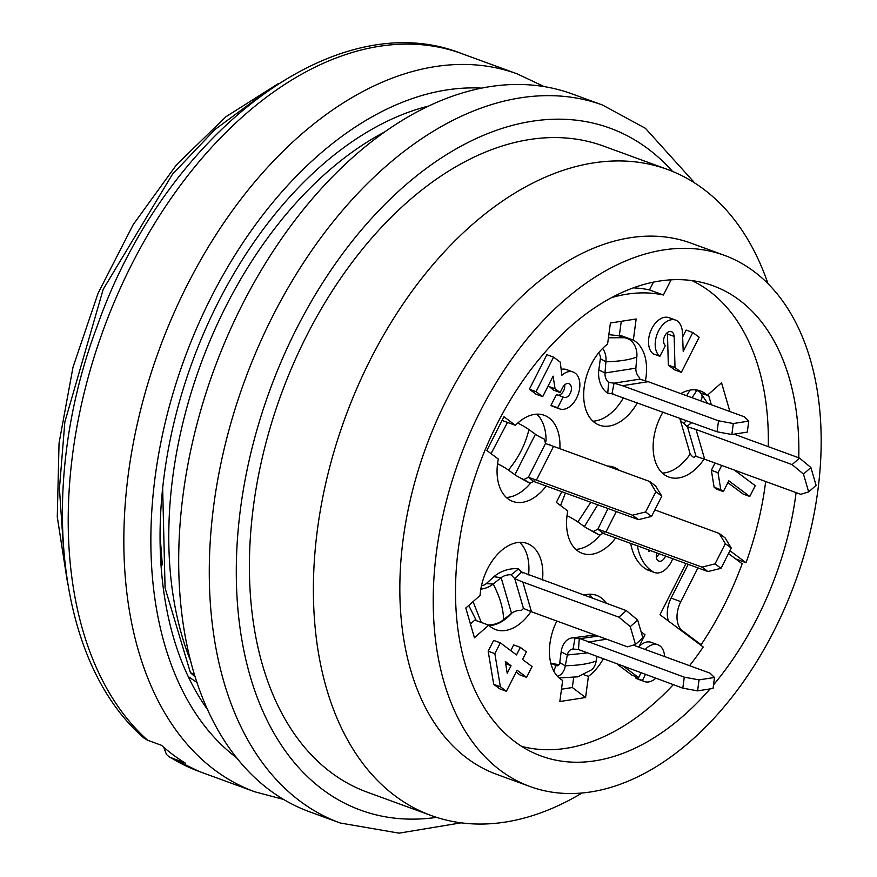 <?xml version="1.0" encoding="UTF-8"?>
<svg xmlns="http://www.w3.org/2000/svg" width="877" height="877" viewBox="0 0 877 877"><rect width="100%" height="100%" fill="white"/><g stroke="black" fill="none" stroke-linecap="round" stroke-linejoin="round"><path stroke-width="1.32" d="M163.758 747.292L166.455 754.428L169.414 757.07L185.354 763.133A382.186 241.57 110.1 0 1 161.532 745.329L147.632 740.254L143.981 738.072M428.25 106.139A349.704 221.037 110.1 0 0 192.26 362.058A349.704 221.037 110.1 0 0 207.739 709.833M160.085 535.891L162.333 564.865M197.04 682.492L188.248 676.584M195.242 676.945L190.441 672.703L194.387 674.15M602.543 105.043A382.186 241.57 -69.9 0 0 244.508 381.144A382.186 241.57 -69.9 0 0 340.287 823.021L309.691 811.839A382.186 241.57 -69.9 0 1 213.911 369.973A382.186 241.57 -69.9 0 1 571.947 93.861L602.543 105.043L645.406 128.316L694.814 183.052M581.955 793.06A343.97 217.419 -69.9 0 1 431.298 815.566L367.31 792.205A343.97 217.419 -69.9 0 1 281.111 394.518A343.97 217.419 -69.9 0 1 603.343 146.02L667.331 169.393A343.97 217.419 -69.9 0 1 703.299 188.939A343.97 217.419 -69.9 0 1 768.011 283.72M431.298 815.566A343.97 217.419 -69.9 0 1 345.089 417.89A343.97 217.419 -69.9 0 1 667.331 169.393M530.168 786.581L496.788 774.391A282.822 178.765 -69.9 0 1 425.904 447.402A282.822 178.765 -69.9 0 1 690.857 243.082L724.238 255.284A282.822 178.765 -69.9 0 1 753.814 271.355A282.822 178.765 -69.9 0 1 785.299 606.851A282.822 178.765 -69.9 0 1 530.168 786.581A282.822 178.765 -69.9 0 1 459.285 459.603A282.822 178.765 -69.9 0 1 724.238 255.284M710.052 688.927A250.329 158.233 -69.9 0 1 541.306 756.073A250.329 158.233 -69.9 0 1 478.579 466.641A250.329 158.233 -69.9 0 1 713.089 285.792A250.329 158.233 -69.9 0 1 739.278 300.022A250.329 158.233 -69.9 0 1 798.772 457.794M796.097 492.622A250.329 158.233 -69.9 0 1 713.516 684.86M728.513 553.562L742.172 563.768A250.329 158.233 -69.9 0 1 701.107 644.705L699.188 644.014M701.107 644.705L682.47 630.782A22.934 14.492 -69.9 0 1 680.826 601.644L697.939 567.901M668.471 621.059A22.934 14.492 -69.9 0 1 671.091 598.092L688.204 564.339M653.464 282.087L649.495 289.925A225.488 142.523 110.1 0 0 633.128 287.875M190.441 672.703L165.073 588.007L162.662 488.412M190.824 661.455A343.97 217.419 -69.9 0 1 384.137 132.23M260.513 95.867L214.942 129.555L172.451 174.271L103.212 289.289L64.854 421.98L59.439 488.588L63.703 551.162M67.781 584.411L57.279 516.948L59.044 443.126L72.999 367.2L98.114 293.17L133.216 224.589L176.54 164.755L225.904 116.751L278.404 83.567M611.357 297.687A225.488 142.523 -69.9 0 1 663.396 295.001L649.495 289.925M663.396 295.001L671.124 279.785M689.563 665.676A248.421 157.027 -69.9 0 0 703.222 647.018L659.975 614.711L685.946 563.516M735.737 558.956L745.998 562.705L729.96 550.712M673.295 684.674A248.421 157.027 -69.9 0 1 521.76 746.415M691.931 280.574A248.421 157.027 -69.9 0 1 768.274 446.656M765.687 481.506A248.421 157.027 -69.9 0 1 745.998 562.705M561.159 369.425A19.634 12.41 -69.9 0 1 566.454 369.568L573.13 372.012A19.634 12.41 110.1 0 0 561.883 375.257L560.239 362.113L553.562 357.125L536.044 391.668L542.71 396.645L553.113 376.145L555.042 388.741L560.129 392.545L562.585 387.689A7.334 4.637 -69.9 0 1 568.921 383.644A7.334 4.637 -69.9 0 1 570.763 392.129A7.334 4.637 -69.9 0 1 563.878 397.424A7.334 4.637 -69.9 0 1 563.111 397.007L557.64 407.805A19.634 12.41 110.1 0 0 559.658 408.89A19.634 12.41 110.1 0 0 578.053 394.705A19.634 12.41 110.1 0 0 573.13 372.012M559.658 408.89L552.981 406.457A19.634 12.41 -69.9 0 1 550.964 405.36L556.435 394.573L563.111 397.007M558.057 395.165A7.334 4.637 110.1 0 0 564.678 384.882M560.129 392.545L553.453 390.101L548.268 385.694M542.71 396.645L536.033 394.212L529.368 389.224L546.886 354.692L553.562 357.125M506.402 691.284L499.726 688.84L493.696 684.334L488.171 651.183L493.652 640.396L500.328 642.83L494.847 653.628L500.372 686.768L506.402 691.284L517.079 670.236L526.617 677.351L532.087 666.564L522.56 659.438L526.386 651.885L520.357 647.379L516.52 654.933L500.328 642.83M510.787 650.646L513.681 644.935L520.357 647.379M526.617 677.351L519.929 674.917L516.147 672.078M682.635 336.954L686.121 330.07L692.797 332.515L683.216 351.392L682.438 332.208A21.969 13.889 110.1 0 0 677.713 321.234A19.875 12.563 110.1 0 0 675.63 320.105A19.875 12.563 110.1 0 0 657.706 332.734A19.875 12.563 110.1 0 0 659.921 356.314L665.391 345.516A7.641 4.834 -69.9 0 1 664.536 336.45A7.641 4.834 -69.9 0 1 671.431 331.594A7.641 4.834 -69.9 0 1 672.242 332.032A9.965 6.303 -69.9 0 1 674.161 336.439L675.005 367.584L681.352 372.33L699.155 337.25L692.797 332.515M681.352 372.33L674.676 369.897L668.329 365.15L667.485 334.005A9.965 6.303 110.1 0 0 667.254 332.69M659.921 356.314L653.244 353.88A19.875 12.563 -69.9 0 1 651.03 330.3A19.875 12.563 -69.9 0 1 668.954 317.671L675.63 320.105M637.349 545.768A60.392 38.171 110.1 0 0 652.554 571.464A19.568 12.366 110.1 0 0 654.505 572.506L647.829 570.061A19.568 12.366 -69.9 0 1 645.878 569.02A60.392 38.171 -69.9 0 1 630.673 543.323M639.07 646.492A19.568 12.366 -69.9 0 1 651.227 642.359L657.903 644.792A19.568 12.366 110.1 0 0 645.22 649.473M645.439 674.501L642.424 680.442A19.568 12.366 110.1 0 0 644.474 681.55L637.798 679.116A19.568 12.366 -69.9 0 1 635.748 678.009L636.373 676.781M623.996 666.673L638.62 677.592L631.944 675.158L617.32 664.24M721.716 465.446L718.022 472.736L720.795 489.706L723.339 491.602L716.662 489.158L714.119 487.261L711.346 470.302L715.04 463.012M723.339 491.602L728.82 480.804L749.78 496.47L743.104 494.036L727.877 482.657M542.49 579.993A45.867 28.985 -69.9 0 0 527.121 543.455A45.867 28.985 -69.9 0 0 480.081 595.461L465.797 608.035L474.435 637.743L488.719 625.169A45.867 28.985 -69.9 0 0 495.658 629.62A45.867 28.985 -69.9 0 0 530.969 611.565M645.428 380.848A45.867 28.985 -69.9 0 0 633.326 340.123L636.154 318.987L610.403 323.01L607.575 344.135A45.867 28.985 -69.9 0 0 583.983 388.95A45.867 28.985 -69.9 0 0 599.386 425.159A45.867 28.985 -69.9 0 0 637.426 402.707M607.421 466.049A45.867 28.985 -69.9 0 1 613.725 467.189A45.867 28.985 -69.9 0 1 619.283 470.39M615.731 537.864A45.867 28.985 -69.9 0 1 582.251 553.343A45.867 28.985 -69.9 0 1 567.781 510.951L556.325 502.389L561.784 491.635M704.143 459.055A45.867 28.985 -69.9 0 1 668.855 477.066A45.867 28.985 -69.9 0 1 663.045 412.058M680.782 393.598A45.867 28.985 -69.9 0 1 700.328 390.912A45.867 28.985 -69.9 0 1 707.268 395.363L721.552 382.789L729.905 411.532M559.866 448.684A45.867 28.985 -69.9 0 0 544.244 415.281A45.867 28.985 -69.9 0 0 515.413 425.312L503.957 416.75L486.845 450.482L498.3 459.044A45.867 28.985 -69.9 0 0 512.782 501.436A45.867 28.985 -69.9 0 0 546.25 485.957M556.851 621.048A45.867 28.985 -69.9 0 0 562.661 680.409L559.833 701.545L585.584 697.522L588.401 676.386A45.867 28.985 -69.9 0 0 603.179 659.066M583.896 595.121A45.867 28.985 -69.9 0 1 596.601 595.362A45.867 28.985 -69.9 0 1 606.478 603.365M718.022 472.736L711.346 470.302M720.795 489.706L714.119 487.261M749.78 496.47L755.25 485.683L734.367 470.072M638.752 647.116L645.023 634.751L641.109 631.835M638.62 677.592L641.01 672.889M644.474 681.55A19.568 12.366 110.1 0 0 655.744 678.272M664.58 656.555A19.568 12.366 110.1 0 0 657.903 644.792M642.424 680.442L635.748 678.009M649.484 550.197A19.568 12.366 110.1 0 0 649.002 551.688A55.788 35.255 -69.9 0 1 648.224 549.736M665.555 556.073A7.334 4.637 -69.9 0 1 658.791 561.083A7.334 4.637 -69.9 0 1 656.851 552.894M654.505 572.506A19.568 12.366 110.1 0 0 672.714 558.682M656.358 557.399A7.334 4.637 110.1 0 0 658.879 553.628M652.554 571.464L645.878 569.02M672.242 332.032L670.543 331.407M674.161 336.439L667.485 334.005M675.005 367.584L668.329 365.15M494.847 653.628L488.171 651.183M493.696 684.334L500.372 686.768M505.327 661.455L511.05 665.731L507.213 673.284L505.327 661.455M505.7 663.768L511.05 665.731M536.044 391.668L529.368 389.224M555.042 388.741L548.366 386.308M557.64 407.805L550.964 405.36M515.413 425.312L502.082 420.445M536.768 414.163A45.867 28.985 -69.9 0 1 546.053 441.043M530.826 482.821A45.867 28.985 -69.9 0 1 506.347 497.467M700.767 392.995L707.268 395.363M708.331 394.42L711.335 404.757M686.625 395.724L690.056 390.112M690.287 453.891A45.867 28.985 -69.9 0 1 662.431 473.098M694.529 389.794L697.61 390.769A15.271 8.967 163.8 0 1 700.734 392.951A15.271 8.967 163.8 0 1 700.58 400.822M600.296 534.729A45.867 28.985 -69.9 0 1 575.827 549.375M621.256 321.311L619.414 335.036A45.867 28.985 -69.9 0 1 622.144 336.845M633.326 340.123L619.414 335.036M608.846 334.663L618.395 335.672L627.965 338.796M623.514 397.621A45.867 28.985 -69.9 0 1 592.951 421.19M470.423 623.942L474.808 620.083L488.719 625.169M468.746 605.437L476.343 620.642M519.644 542.348A45.867 28.985 -69.9 0 1 528.59 574.852M512.069 612.902A45.867 28.985 -69.9 0 1 489.223 625.652M583.611 674.632L588.401 676.386M573.624 677.844L572.33 687.535L585.584 697.522M572.33 687.535L561.477 689.223M553.815 671.124L555.952 665.533L550.778 663.122L558.956 664.788M589.125 594.255A45.867 28.985 -69.9 0 1 592.567 598.289M693.795 457.509A20.434 13.012 163.7 0 1 689.322 451.063M693.893 457.575L695.899 455.766M695.987 456.117L687.623 427.285M687.634 427.307L683.939 423.306A20.434 10.941 163.9 0 1 680.157 419.601A20.434 10.941 163.9 0 1 679.73 418.154M695.417 456.193L704.669 459.23L696.042 429.522L686.779 426.496M696.042 429.522L792.106 464.613L803.475 474.073L810.896 467.54L816.081 485.354L808.66 491.898L803.475 474.073M704.669 459.23L800.745 494.321L808.66 491.898M734.071 434.159L799.528 458.068L810.896 467.54M799.528 458.068L792.106 464.613M691.821 422.571L686.866 426.419M683.939 423.306L686.285 420.554M692.063 397.719L696.787 390.473M608.43 337.788L624.972 337.711M627.263 338.533L628.129 338.862L627.263 338.533M613.133 393.926L607.728 393.192A20.434 14.503 85.6 0 1 598.827 369.864L600.361 358.66A4.845 3.344 -91.7 0 0 598.366 353.201M717.057 431.791L731.846 434.51L747.292 432.098L748.761 421.113L744.266 416.783L648.191 381.692L622.451 385.716L718.526 420.807L717.057 431.791L611.949 393.839L613.955 383.775M731.846 434.51L733.304 423.525L748.761 421.113M718.526 420.807L733.304 423.525M622.451 385.716L614.043 383.161M648.191 381.692L639.761 379.138M607.728 393.192L608.682 382.416L613.999 383.172L639.804 379.138L639.574 377.592A9.296 6.797 81.1 0 1 635.88 368.165L636.801 356.983A15.271 11.171 -98.9 0 0 628.129 338.862M598.827 369.864L604.987 372.988A9.296 6.797 -98.9 0 0 608.627 382.372M600.361 358.66L605.908 361.806L604.987 372.988L635.88 368.165M602.674 348.377A15.271 11.171 81.1 0 1 605.908 361.806C619.524 361.412 629.829 359.8 636.801 356.983M549.747 444.255L550.054 445.143M534.619 480.947L530.015 483.161A20.434 2.949 30.5 0 1 520.05 477.768M638.478 519.644L651.545 516.421L661.806 496.185L655.59 485.924L649.638 481.473L553.562 446.382L536.45 480.103L632.525 515.205L638.478 519.644L533.665 481.451L528.71 477.516M651.545 516.421L645.582 511.971L655.853 491.734L661.806 496.185M649.638 481.473L655.853 491.734M632.525 515.205L645.582 511.971M553.562 446.382L545.472 443.532M536.45 480.103L528.382 477.263M530.015 483.161L523.799 479.555L528.349 477.318L545.505 443.499L544.332 439.092A9.296 1.337 26.9 0 1 535.43 434.247L528.941 429.598A15.271 2.203 -153.1 0 0 517.737 423.076M497.544 463.725A15.271 2.203 26.9 0 1 508.408 470.072L514.898 474.72L535.43 434.247M514.898 474.72A9.296 1.337 -153.1 0 0 520.883 478.195A9.296 1.337 -153.1 0 0 523.733 479.533M508.408 470.072C518.57 457.794 525.411 444.299 528.941 429.598M491.065 453.628L507.487 422.418M481.287 622.451L473.054 601.644M518.417 568.943A20.434 11.774 -20.5 0 0 493.883 576.737L486.209 583.665A4.845 2.73 156.7 0 1 481.506 585.661M514.81 578.667L511.072 574.808L518.548 568.965L522.33 572.889M626.331 610.622L637.689 620.083L642.874 637.908L635.452 644.442L627.537 646.864L531.473 611.773L522.835 582.065L618.91 617.156L626.331 610.622L521.563 572.001L515.237 578.36M637.689 620.083L630.267 626.616L635.452 644.442M618.91 617.156L630.267 626.616M531.473 611.773L523.459 608.43M522.835 582.065L514.799 578.71L523.47 608.474L521.442 610.447M488.204 624.972A15.271 8.967 -16.2 0 0 503.551 619.644L511.51 613.308A9.296 5.459 163.8 0 1 521.366 610.447M511.072 574.808A9.296 5.459 -16.2 0 0 501.151 577.658L493.883 576.737M511.51 613.308L501.151 577.658L493.181 583.994L486.209 583.665M503.551 619.644C503.42 608.978 499.967 597.094 493.181 583.994A15.271 8.967 163.8 0 1 480.826 589.158M574.906 637.963A20.434 14.087 -100.4 0 0 572.867 637.853A20.434 14.087 -100.4 0 0 561.159 651.863L559.756 662.639A4.845 3.19 79.1 0 1 556.336 665.698A4.845 3.19 79.1 0 1 555.952 665.533M578.535 648.903L579.28 638.379L684.279 677.165L682.81 688.149L578.436 649.506L573.065 649.024L575.027 637.985L580.442 638.588M580.157 638.609L598.092 636.11M588.204 642.074L606.577 639.201M633.271 645.11L710.019 673.152L714.503 677.472L713.045 688.456L697.588 690.868L699.057 679.883L714.503 677.472M684.279 677.165L699.057 679.883M682.81 688.149L697.588 690.868M573.405 649.013L573.065 649.024A9.296 6.797 -98.9 0 0 567.309 654.987L561.159 651.863M586.56 652.992L567.309 654.987L565.303 665.775L559.756 662.639M591.383 669.929A15.271 11.171 -98.9 0 0 596.196 660.962L596.974 656.796M596.196 660.962C589.223 663.779 578.919 665.391 565.303 665.775A15.271 11.171 81.1 0 1 557.421 676.277M560.546 505.547L565.457 492.973M604.1 532.854L599.495 535.069A20.434 2.949 30.5 0 1 589.519 529.675M616.312 511.554L605.93 532.01L702.006 567.112L707.958 571.552L603.146 533.359L598.191 529.423M654.845 509.91L719.118 533.38L725.071 537.831L731.286 548.092L721.015 568.329L715.062 563.878L725.334 543.641L731.286 548.092M707.958 571.552L721.015 568.329M702.006 567.112L715.062 563.878M719.118 533.38L725.334 543.641M605.93 532.01L597.851 529.171M599.495 535.069L593.28 531.462L597.829 529.226L607.991 508.507M567.024 515.632A15.271 2.203 26.9 0 1 577.877 521.979L584.378 526.628A9.296 1.337 -153.1 0 0 590.364 530.103A9.296 1.337 -153.1 0 0 593.214 531.44M584.378 526.628L597.752 504.768M577.877 521.979L590.846 502.247M143.894 737.995C55.536 661.565 37.678 484.444 96.974 326.792C163.462 136.341 333.841 2.795 461.466 53.508A382.186 241.57 110.1 0 0 121.344 285.946A382.186 241.57 110.1 0 0 147.632 740.254M461.466 53.508L517.101 73.832A382.186 241.57 110.1 0 0 159.066 349.934A382.186 241.57 110.1 0 0 254.845 791.81L283.688 799.473M171.453 758.046A382.186 241.57 110.1 0 0 199.211 771.486L254.845 791.81M481.352 88.117A363.078 229.489 110.1 0 0 184.313 359.164A363.078 229.489 110.1 0 0 236.724 757.849M672.516 171.41A363.078 229.489 110.1 0 0 647.873 148.706A363.078 229.489 110.1 0 0 261.609 414.328A363.078 229.489 110.1 0 0 436.56 817.375M682.47 630.782L680.552 630.081M680.826 601.644L671.091 598.092M199.211 771.486L169.469 757.103M544.091 86.56L517.101 73.832M340.287 823.021L399.057 833.15L461.116 822.845M689.311 450.953L680.146 419.579M700.668 392.885L707.586 403.387M572.911 637.853L594.957 634.959M591.427 669.896L577.833 676.825L559.142 677.954"/></g></svg>
